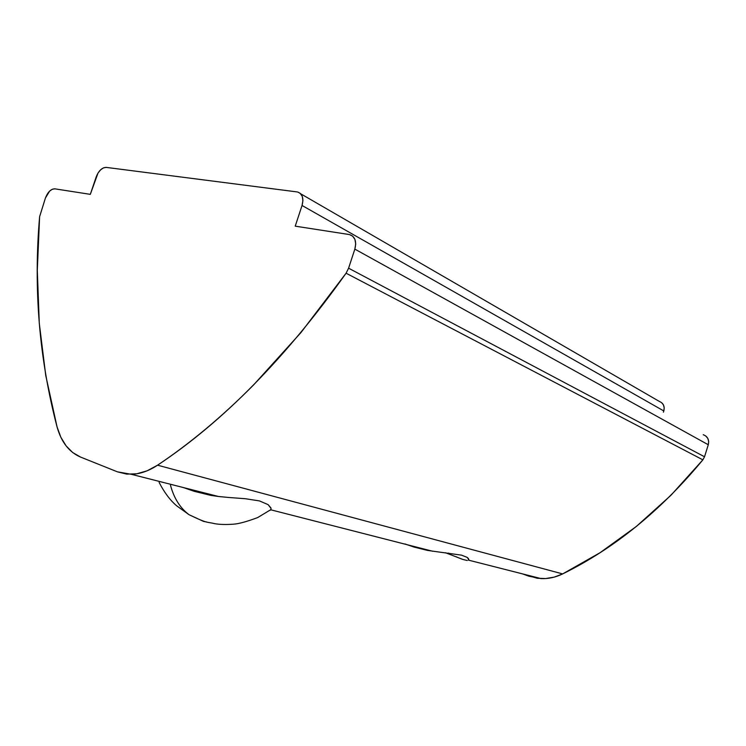<?xml version="1.0" encoding="UTF-8"?>
<svg xmlns="http://www.w3.org/2000/svg" width="746" height="746" viewBox="0 0 746 746"><rect width="100%" height="100%" fill="white"/><g stroke="black" fill="none" stroke-linecap="round" stroke-linejoin="round"><path stroke-width="1.12" d="M194.23 491.325L210.913 495.409L194.23 491.325L183.311 487.539M220.769 496.743L217.618 496.379M270.901 507.886L268.112 504.641L259.487 500.92L245.406 498.729L231.847 497.713M228.444 497.451L245.406 498.729L259.487 500.92L268.112 504.641L271.04 508.38L270.826 509.816L269.968 510.395L270.901 509.686L271.04 508.38M203.611 521.426L206.81 522.023L203.611 521.426L189.036 514.703L203.611 521.426M170.498 485.301C173.986 498.253 180.159 508.054 189.036 514.703C180.159 508.054 173.986 498.253 170.498 485.301M404.901 543.946L414.095 547.088L427.551 550.427L461.476 555.145L467.024 557.309L468.385 558.437L468.46 560.171M462.818 559.444L467.276 560.516L462.818 559.444L448.402 553.84L448.635 553.094L448.85 553.998M432.727 551.257L270.826 509.816M80.465 457.037L117.42 471.836L80.465 457.037L72.688 452.542L66.077 445.847L60.827 437.203L57.06 426.917C39.212 358.742 33.393 288.674 39.613 216.694L45.45 197.951L39.613 216.694L37.3 270.201L39.277 323.232L45.758 375.564L57.06 426.917C61.303 442.089 69.108 452.132 80.465 457.037M96.178 176.97L90.313 194.352L54.868 188.841L90.313 194.352L98.015 173.044L100.57 169.846L103.461 167.859L106.24 167.393L297.001 191.909L106.24 167.393C102.043 167.514 98.686 170.703 96.178 176.97M661.525 402.57L663.399 404.836L664.21 407.782L663.819 410.962L302.046 205.476C303.92 198.296 302.447 193.811 297.635 192.02L300.172 193.298L302.261 196.366L302.913 200.637L302.046 205.476L295.23 226.159L349.137 234.524L295.23 226.159L302.046 205.476L663.819 410.962L663.427 412.193L663.819 410.962C664.872 406.309 663.39 403.138 659.389 401.46L300.713 193.801M705.791 436L707.795 438.387L708.672 441.464L708.29 444.756L704.522 456.766L348.587 268.196L354.844 249.117L708.29 444.756L704.522 456.766L702.863 459.844L346.088 273.204C285.737 357.903 222.895 421.9 157.555 465.187L562.652 573.916C614.2 548.543 660.937 510.525 702.863 459.844L670.906 495.325L636.375 526.434L600.045 552.721L562.652 573.916L554.278 577.096L545.68 578.551L537.157 578.253L522.396 573.851L528.97 576.229L541.074 578.607C548.422 578.905 555.611 577.339 562.652 573.916L157.555 465.187L147.158 470.801L136.76 473.794L126.745 474.12L117.42 471.836L131.305 474.297L218.419 496.472L228.435 497.451M448.122 553.737L445.381 552.739M456.282 556.796L456.916 557.048M45.45 197.951L49.609 191.125L52.295 189.251L54.868 188.841C50.998 188.887 47.865 191.927 45.45 197.951M703.245 434.713C707.684 436.447 709.362 439.795 708.29 444.756L354.844 249.117C356.793 241.312 355.003 236.463 349.464 234.58L352.616 236.1L354.928 239.429L355.721 243.998L354.844 249.117L348.587 268.196L346.088 273.204L300.955 332.567L253.696 384.824C237.685 400.975 221.627 415.755 205.523 429.183C189.409 442.592 173.426 454.594 157.555 465.187C148.687 471.034 139.94 474.074 131.305 474.297M346.088 273.204L702.863 459.844L704.522 456.766L348.587 268.196L346.088 273.204M440.709 552.245L461.476 555.145L467.024 557.309L468.842 559.435L468.507 560.134L541.074 578.607M414.095 547.088L427.551 550.427M210.913 495.409L218.419 496.472M270.966 509.555L257.678 517.565C247.019 521.566 239 523.776 233.61 524.177C226.01 524.718 219.762 524.559 214.867 523.701C206.614 521.64 208.293 524.028 189.036 514.703L176.634 505.788C170.097 500.202 164.26 492.407 159.131 482.42"/></g></svg>
